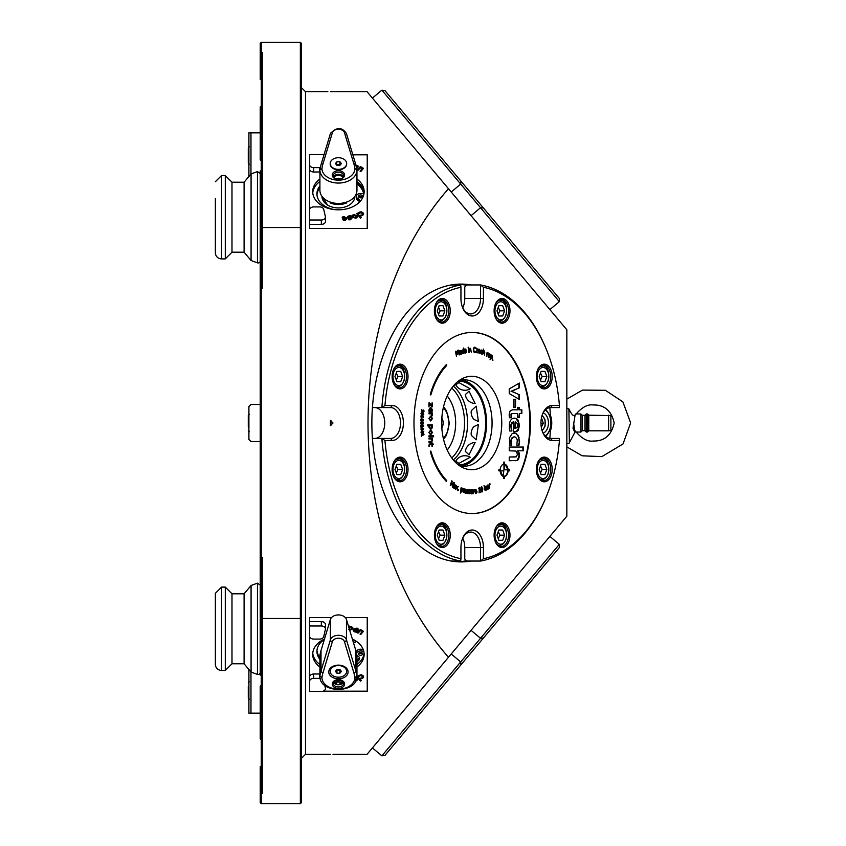 <?xml version="1.0" encoding="UTF-8"?>
<svg xmlns="http://www.w3.org/2000/svg" width="846" height="846" viewBox="0 0 846 846"><rect width="100%" height="100%" fill="white"/><g stroke="black" fill="none" stroke-linecap="round" stroke-linejoin="round"><path stroke-width="1.27" d="M566.841 408.311L568.903 408.925L569.358 442.722L568.903 443.579L566.841 443.579M330.923 425.527L330.923 420.473M322.485 196.991L327.529 205.018M321.966 196.462L321.966 196.335A16.465 11.643 180 0 0 329.38 206.022A16.465 11.643 180 0 0 346.215 206.551A16.465 11.643 180 0 0 354.886 196.325M461.546 380.002A43.209 27.781 -90 0 1 486.556 423A43.209 27.781 -90 0 1 461.546 465.998M458.384 381.123L459.748 381.461L458.384 381.123A41.877 26.913 -90 0 1 458.786 381.123A41.877 26.913 -90 0 1 485.699 423A41.877 26.913 -90 0 1 458.786 464.877A41.877 26.913 -90 0 1 458.363 464.877L459.748 464.539L458.384 464.877M384.74 423.529A109.071 70.102 -90 0 1 384.74 423A109.071 70.102 -90 0 1 384.74 422.471M354.855 197.023A16.465 11.643 0 0 0 354.781 196.462M354.368 196.991L354.368 198.038A15.947 11.273 0 0 1 354.231 199.55M346.659 202.057L346.659 202.892A15.947 11.273 180 0 1 330.194 202.892L330.194 202.057M447.206 395.97A34.369 22.091 -90 0 1 447.206 450.03M458.818 463.471L470.186 457.221A10.289 10.289 0 0 0 455.687 461.324M465.332 451.404L469.044 454.81L475.124 442.49A10.289 10.289 0 0 0 465.321 451.404M476.182 439.835L478.434 424.47L473.95 426.585A10.289 10.289 0 0 0 471.307 435.32L476.182 439.835M478.434 421.53L476.182 406.165L471.307 410.68A10.289 10.289 0 0 0 473.95 419.415L478.434 421.53M465.321 394.596A10.289 10.289 0 0 0 475.124 403.51L469.044 391.19L465.332 394.596M455.687 384.676A10.289 10.289 0 0 0 470.186 388.779L458.818 382.529M374.82 438.429A15.429 9.919 90 0 0 384.697 424.385A15.239 11.516 90 0 0 384.74 423A15.239 11.516 90 0 0 384.697 421.615A15.429 9.919 90 0 0 374.82 407.571M335.45 671.386L336.941 669.567L339.912 669.567L341.393 671.386L339.912 673.205L336.941 673.205L335.45 671.386M336.518 670.074L340.325 670.074M336.941 673.205L336.941 670.582M339.912 673.205L339.912 670.582M338.421 665.569A8.227 5.816 -0 0 1 346.659 671.386A8.227 5.816 -0 0 1 338.421 677.212A8.227 5.816 -0 0 1 330.194 671.386A8.227 5.816 -0 0 1 338.421 665.569M330.194 671.174A8.227 5.816 -0 0 1 330.194 670.952A8.227 5.816 -0 0 1 338.421 665.125A8.227 5.816 -0 0 1 346.659 670.952A8.227 5.816 -0 0 1 346.649 671.174M354.781 640.327A2.062 1.459 -0 0 1 353.004 641.173M352.475 639.396A2.062 1.459 180 0 0 353.099 639.428M359.814 652.509A2.062 1.459 -0 0 1 362.606 653.873A2.062 1.459 -0 0 1 360.544 655.322A2.062 1.459 -0 0 1 358.493 653.873A2.062 1.459 -0 0 1 359.814 652.509M358.905 652.996A2.062 1.459 180 0 0 362.194 652.996M359.423 657.596A4.114 2.908 -0 0 1 358.968 658.273A22.789 16.116 -0 0 1 356.949 660.197M319.904 657.606A22.789 16.116 -0 0 1 316.964 650.521M324.346 639.491A22.789 16.116 180 0 0 316.933 651.388A22.789 16.116 180 0 0 319.904 659.351M356.949 661.942A22.789 16.116 180 0 0 358.968 660.017A4.114 2.908 180 0 0 359.603 658.463A4.114 2.908 180 0 0 358.017 656.168A4.114 2.908 -0 0 1 356.875 655.185M356.526 653.239A4.114 2.908 -0 0 1 361.105 650.986L363.769 651.24M363.188 649.442L361.105 649.242A4.114 2.908 180 0 0 356.43 652.129L356.43 652.805M356.367 641.331L356.039 641.617A4.114 2.908 -0 0 1 353.438 642.611M341.171 680.247A6.176 4.367 0 0 1 338.326 680.702A6.176 4.367 0 0 1 335.672 680.247M333.557 682.32A7.72 5.457 0 0 0 336.761 683.409L336.782 680.84A6.176 4.367 180 0 0 338.326 680.988A6.176 4.367 180 0 0 339.87 680.871L339.849 681.992A7.72 5.457 0 0 1 338.305 682.077A7.72 5.457 0 0 1 336.782 681.961M339.87 680.871L339.849 681.992M336.782 682.288A6.176 4.367 0 0 1 334.191 681.252M342.662 681.252A6.176 4.367 0 0 1 339.87 682.32M343.286 682.32A7.72 5.457 0 0 1 339.849 683.441M333.514 682.225A5.139 3.638 180 0 0 338.421 684.774A5.139 3.638 180 0 0 343.328 682.225M338.421 678.809A9.676 6.842 -0 0 1 330.046 668.552A9.676 6.842 -0 0 1 346.797 668.552A9.676 6.842 -0 0 1 338.421 678.809M338.421 686.952A5.139 3.638 -0 0 1 333.282 683.314A5.139 3.638 -0 0 1 338.421 679.676A5.139 3.638 -0 0 1 343.571 683.314A5.139 3.638 -0 0 1 338.421 686.952M338.421 679.676A6.176 4.367 180 0 0 333.081 686.233A6.176 4.367 180 0 0 343.772 686.233A6.176 4.367 180 0 0 338.421 679.676M354.886 677.561A16.465 11.643 -0 0 1 338.421 689.141A16.465 11.643 -0 0 1 321.956 677.561L319.904 676.039C319.143 693.836 357.699 693.836 356.949 676.039A61.737 43.654 180 0 0 355.849 670.952L346.469 639.904A8.227 5.816 180 0 0 338.421 635.304A8.227 5.816 180 0 0 330.374 639.904L321.004 670.952A61.737 43.654 180 0 0 319.904 676.039L319.904 655.671A61.737 43.654 180 0 1 321.004 650.585L330.374 619.536L330.374 639.904A2.062 1.428 -163.2 0 0 332.383 641.67A6.176 4.367 -0 0 1 338.421 638.212A6.176 4.367 -0 0 1 344.459 641.67L353.829 672.707A59.675 42.194 -0 0 1 354.886 677.561L356.949 676.039L356.949 655.671A61.737 43.654 180 0 0 355.849 650.585L346.469 619.536A8.227 5.816 180 0 0 338.421 614.926A8.227 5.816 180 0 0 330.374 619.536M309.615 633.633L309.615 691.468L321.332 691.468A4.114 2.908 -0 0 0 325.446 688.559A4.114 2.908 -0 0 0 325.393 688.084L324.758 685.323M309.615 625.987L321.332 625.987A4.114 2.908 -0 0 1 325.446 628.895A4.114 2.908 -0 0 1 325.393 629.371L323.701 636.647A4.114 2.908 -0 0 1 319.64 639.079L313.729 639.079A4.114 2.908 -0 0 1 309.615 636.171L309.615 617.548L331.547 617.548M309.615 678.735L309.615 687.713M349.62 630.386L352.687 628.885L352.909 627.922M352.687 628.885L351.65 626.643L349.165 626.188L348.753 627.087M349.134 628.345L349.62 627.277L351.175 627.172L351.767 628.758L349.726 629.805L348.679 629.339M348.679 629.191L349.726 629.657L351.767 628.61M349.853 626.622L351.65 626.495L352.687 628.747M350.033 626.378L349.165 626.188M348.732 627.002L349.165 626.04M354.326 629.456L355.066 631.243L357.023 631.56L355.066 631.391L354.326 629.604L357.678 630.778L358.175 629.096L357.044 628.229L353.522 629.276L353.247 630.809L354.717 631.899L356.578 632.184L357.023 631.56M354.04 630.344L354.326 629.604M357.393 629.276L357.192 630.058L354.633 629.16L356.663 628.684L357.192 630.058L357.393 629.128M354.738 629.054L357.192 629.91M353.142 630.238L353.522 629.128L357.044 628.081L358.175 628.959L357.9 630.46M357.298 632.776L358.048 633.136L360.354 630.799L361.877 630.989L362.342 631.56L360.036 634.119L360.777 634.489L363.294 631.497L362.574 630.577L360.396 629.636L357.298 632.628L360.396 629.487L361.136 630.006M360.798 630.207L362.574 630.439L363.294 631.423M360.036 634.119L362.342 631.56L361.877 630.989M363.664 677.191L362.987 675.711L361.157 674.791L358.249 676.07L358.863 676.652L359.772 675.605L362.225 676.102L362.183 677.921L360.502 678.228L361.105 678.809L362.638 678.376L363.674 676.959M362.775 677.096L362.183 677.921L362.775 677.022M360.502 678.228L362.183 677.773M358.651 675.616L361.157 674.653L362.987 675.563L363.664 677.054M358.249 676.07L358.651 675.468M357.329 676.039L361.2 680.744L356.938 676.197M356.906 676.937L360.417 681.083L361.2 680.744M355.563 681.273L357.171 680.173L356.684 678.344M356.039 678.904L355.574 680.67M355.574 680.533L356.039 678.756M356.705 678.228L357.266 679.624M309.615 621.62L321.332 621.62A4.114 2.908 -0 0 1 325.446 624.528L325.446 628.895M309.615 681.284A4.114 2.908 -0 0 1 313.729 678.376L313.729 674.008L319.64 674.008A4.114 2.908 -0 0 1 319.904 674.008M309.615 676.916A4.114 2.908 -0 0 1 313.729 674.008M319.64 674.008L319.64 678.376L313.729 678.376M319.64 678.376A4.114 2.908 -0 0 1 320.169 678.397M319.904 666.986A25.718 18.189 -0 0 1 312.703 654.36A25.718 18.189 -0 0 1 324.473 639.079M352.37 639.079A25.718 18.189 -0 0 1 364.15 654.36A25.718 18.189 -0 0 1 356.949 666.986M364.087 653.123A25.718 18.189 -0 0 1 356.949 664.512M319.904 664.512A25.718 18.189 -0 0 1 312.756 653.123M451.225 192.021L460.689 184.079L460.943 181.181L460.689 184.079L480.528 207.725L559.343 301.652L559.428 298.553L384.941 90.607L381.874 90.152L384.941 90.607M480.528 207.725L483.426 207.979L480.528 207.725L471.063 215.667M372.42 98.094L381.874 90.152L460.689 184.079M559.428 298.553L559.343 301.652L549.879 309.583M545.681 436.377A15.429 9.919 90 0 0 549.054 431.397L549.382 430.614A13.991 8.999 -90 0 1 545.236 435.954M543.121 412.911A10.289 6.609 -90 0 1 546.527 415.746A10.289 6.609 -90 0 1 548.166 426.003A10.289 6.609 -90 0 1 543.121 433.089M549.879 407.613A138.903 89.285 -90 0 1 550.281 414.9L549.181 414.9A15.429 9.919 90 0 0 549.054 414.603A15.429 9.919 90 0 0 547.774 412.118A15.429 9.919 90 0 0 545.681 409.623M545.236 410.046A13.991 8.999 -90 0 1 548.219 413.134A13.991 8.999 -90 0 1 549.382 415.386A13.991 8.999 -90 0 1 549.382 430.614M550.281 414.9A15.429 9.919 -90 0 1 550.281 431.1L549.181 431.1M541.271 418.971L541.948 419.045L543.312 423.296L541.303 427.23M540.964 423.296L543.312 423.296M541.26 419.045L541.948 419.045M568.903 408.925C571.769 414.921 573.821 416.888 575.079 414.826M575.068 415.175L573.017 428.288L574.868 432.359L569.358 442.722M574.868 432.359L573.599 423M336.941 161.734L339.912 161.734L341.393 163.553L339.912 165.372L336.941 165.372L335.45 163.553L336.941 161.734L336.518 164.864M340.325 164.864L336.941 164.357M339.912 161.734L339.912 164.357M338.421 157.737A8.227 5.816 180 0 1 346.659 163.553A8.227 5.816 180 0 1 338.421 169.369A8.227 5.816 180 0 1 330.194 163.553A8.227 5.816 180 0 1 338.421 157.737M346.649 163.775A8.227 5.816 180 0 1 346.659 163.987A8.227 5.816 180 0 1 338.421 169.813A8.227 5.816 180 0 1 330.194 163.987A8.227 5.816 180 0 1 330.194 163.775M359.814 195.024A2.062 1.459 180 0 1 362.606 196.388A2.062 1.459 180 0 1 360.544 197.837A2.062 1.459 180 0 1 358.493 196.388A2.062 1.459 180 0 1 359.814 195.024M362.194 197.255A2.062 1.459 0 0 0 359.814 196.769A2.062 1.459 0 0 0 358.905 197.255M316.964 194.781A22.789 16.116 180 0 1 319.904 187.696M319.904 185.951A22.789 16.116 0 0 0 316.933 193.903A22.789 16.116 0 0 0 334.868 209.649M358.693 202.839A22.789 16.116 0 0 0 358.968 202.532A4.114 2.908 0 0 0 359.603 200.978A4.114 2.908 0 0 0 358.017 198.683A4.114 2.908 180 0 1 356.43 196.388A4.114 2.908 180 0 1 361.105 193.501L363.97 193.776M356.43 196.388L356.43 198.133A4.114 2.908 0 0 0 358.017 200.428A4.114 2.908 180 0 1 359.423 201.845M358.112 182.408L356.949 183.371M356.949 185.115L358.831 183.043M363.949 193.776A25.718 18.189 0 0 0 358.017 184.216M361.76 186.458A26.956 19.067 0 0 0 358.831 183.55M333.631 177.1A6.176 4.367 180 0 1 343.212 177.1M336.412 179.119A2.263 1.597 180 0 1 338.421 178.252A2.263 1.597 180 0 1 340.441 179.119M336.972 175.312L336.972 174.466L336.972 175.312A6.176 4.367 0 0 1 340.06 175.355L340.06 174.509M341.953 203.188A7.72 5.457 180 0 1 338.305 203.791A7.72 5.457 180 0 1 334.9 203.188M343.328 176.867A5.139 3.638 0 0 0 338.421 174.318A5.139 3.638 0 0 0 333.514 176.867M338.421 179.415A5.139 3.638 180 0 1 333.282 175.778A5.139 3.638 180 0 1 338.421 172.14A5.139 3.638 180 0 1 343.571 175.778A5.139 3.638 180 0 1 338.421 179.415A6.176 4.367 0 0 0 344.597 175.048A6.176 4.367 0 0 0 338.421 170.681A6.176 4.367 0 0 0 332.245 175.048A6.176 4.367 0 0 0 338.421 179.415M321.956 168.566L319.904 169.961A18.517 13.092 0 0 0 338.421 183.053A18.517 13.092 0 0 0 356.949 169.961L354.886 168.566A16.465 11.643 180 0 1 338.421 180.145A16.465 11.643 180 0 1 321.956 168.566A59.675 42.194 180 0 1 323.013 163.712L332.383 132.663A6.176 4.367 180 0 1 338.421 129.216A6.176 4.367 180 0 1 344.459 132.663L353.829 163.712A59.675 42.194 180 0 1 354.886 168.566M323.013 163.712A2.062 1.428 -163.2 0 0 321.046 164.579L319.904 169.961L319.904 190.329A18.517 13.092 0 0 0 338.421 203.421A18.517 13.092 0 0 0 356.949 190.329L356.949 169.961L355.806 164.579A2.062 1.428 -16.8 0 1 355.849 164.864M363.685 193.745A25.517 18.041 0 0 0 357.71 184.481M309.615 224.38L321.332 224.38A4.114 2.908 180 0 0 325.446 221.472L325.446 217.105A4.114 2.908 180 0 1 321.332 220.013L321.332 224.38M325.446 217.105A4.114 2.908 180 0 0 325.393 216.629L323.701 209.353A4.114 2.908 180 0 0 319.64 206.921L313.729 206.921A4.114 2.908 180 0 0 309.615 209.829L309.615 220.013L321.332 220.013M309.615 220.013L309.615 228.452L367.238 228.452L367.238 154.829L352.856 154.829M309.615 158.287L309.615 212.367M320.285 167.593A4.114 2.908 180 0 1 319.64 167.624L313.729 167.624A4.114 2.908 180 0 1 309.615 164.716L309.615 167.265M309.615 164.716L309.615 154.532L321.332 154.532A4.114 2.908 180 0 1 323.881 155.156M349.06 215.73L347.526 217.306L351.069 218.353L348.489 219.029L348.774 219.685L350.487 219.6L351.925 218.067L348.383 217.031L349.25 216.248L351.206 216.354L350.9 215.667L349.06 215.73M347.695 216.386L347.526 217.454L347.695 216.534L347.526 217.454L349.102 218.035M350.276 219.23L351.069 218.49L350.276 219.082M350.36 216.206L348.51 216.692M351.153 216.365L350.36 216.354M351.069 218.49L349.102 218.183M348.489 219.029L348.774 219.685M351.925 218.215L350.487 219.749L348.774 219.833M356.79 168.862L356.166 168.566M355.51 165.605L357.393 166.26L355.51 165.742M357.192 167.043L357.393 166.26L357.192 167.043L356.388 166.757M357.192 167.191L357.393 166.398M356.515 167.349L357.678 167.762L358.175 166.08L355.933 165.023M358.175 166.08L357.678 167.91L356.547 167.508M358.048 170.268L357.298 169.76L358.048 170.268L360.354 167.931L362.342 168.692M358.048 170.12L360.354 167.783L361.877 167.973L362.342 168.544L360.036 171.104L360.777 171.474L363.294 168.481L362.574 167.561L360.396 166.62L357.298 169.76M363.294 168.555L360.777 171.622L360.036 171.104M363.664 214.324L362.987 212.695L361.157 211.775L359.286 212.145L358.249 213.055L358.863 213.636L359.772 212.589L362.225 213.086L362.183 214.905L360.502 215.212L361.105 215.793L363.674 214.017L362.638 215.508L361.105 215.942L360.502 215.212M362.775 214.08L362.183 214.905M358.249 213.055L358.863 213.636M362.775 214.154L362.225 213.234L359.772 212.737L358.905 213.763M361.2 217.729L357.329 213.171L356.547 213.499L360.417 218.067L361.2 217.729L360.417 218.205L356.547 213.499M352.518 217.041L355.902 218.162L357.171 217.158L356.896 215.614L353.501 214.503L352.222 215.497L352.518 217.189L352.126 216.037M356.378 216.862L356.039 215.889L355.574 217.655L353.364 216.766L353.829 215L356.039 215.889L356.378 216.788M353.364 216.766L353.036 215.878M356.039 216.037L353.829 215.148L353.364 216.914M357.266 216.756L355.902 218.31L352.518 217.189M346.141 218.416L344.058 217.274L342.334 217.94L342.175 217.105L342.334 217.792L344.058 217.126L346.141 218.268L342.45 218.702L343.423 220.267L345.062 220.51L347.061 218.205L343.92 216.576L342.175 217.105M345.993 219.558L346.247 218.754L344.999 219.981L343.434 219.082L346.247 218.754L343.476 219.22M347.114 218.776L347.061 218.205M347.061 218.353L345.062 220.658L343.423 220.415L342.45 218.702M345.993 219.706L346.247 218.903M319.904 171.992A4.114 2.908 180 0 1 319.64 171.992L313.729 171.992A4.114 2.908 180 0 1 309.615 169.084M356.949 179.014A25.718 18.189 180 0 1 364.15 191.64A25.718 18.189 180 0 1 338.421 209.829A25.718 18.189 180 0 1 312.703 191.64A25.718 18.189 180 0 1 319.904 179.014M312.756 192.877A25.718 18.189 180 0 1 319.904 181.488M356.949 181.488A25.718 18.189 180 0 1 364.087 192.877M215.36 610.262L215.36 593.289L221.536 587.113L225.29 587.113L225.29 670.455L221.536 670.455L221.536 587.113L215.36 593.289L215.36 664.279A6.176 6.176 0 0 0 221.536 670.455A6.176 6.176 0 0 1 215.36 664.279L215.36 647.306M260.23 672.475A2.062 2.062 0 0 1 257.459 674.41L257.459 583.158L260.23 585.094L257.459 583.158L251.072 585.485L251.072 672.084L257.459 674.41M225.29 587.113L231.984 593.797L231.984 663.772L225.29 670.455M231.984 593.797L244.092 593.797L244.092 663.772L251.072 672.084M261.255 675.087L260.23 675.087L260.23 606.857L261.255 607.449M215.36 235.738L215.36 252.711A6.176 6.176 0 0 0 221.536 258.887A6.176 6.176 0 0 1 215.36 252.711L215.36 198.694M225.29 217.221L225.29 258.887L221.536 258.887L221.536 175.545L215.36 181.721L221.536 175.545L225.29 175.545L225.29 217.221M260.23 260.906A2.062 2.062 0 0 1 257.459 262.842L257.459 171.59L260.23 173.525M225.29 258.887L231.984 252.203L231.984 182.228L244.092 182.228L251.072 173.916L251.072 260.515L257.459 262.842M244.092 182.228L244.092 252.203L251.072 260.515M260.23 289.089L260.23 556.911L261.255 557.599L261.255 288.401L260.23 289.089L260.23 170.913L261.255 170.913M248.29 686.402L248.29 698.236L249.316 699.261M249.316 146.739L248.29 147.764L248.29 163.193L249.316 164.23M248.904 669.503L248.904 713.157L260.23 713.157M250.966 713.157L250.966 671.957M260.23 441.517L250.966 441.517L248.904 439.465L248.904 406.535L250.966 404.483L260.23 404.483M250.966 174.043L250.966 132.843L248.904 132.843L248.904 176.497M260.23 132.843L250.966 132.843M261.255 685.514L260.23 686.106L260.23 738.981L261.255 739.573M261.255 106.427L260.23 107.019L260.23 159.894L261.255 160.486M261.255 767.639L260.23 767.639L260.23 766.656L261.255 766.656M261.255 79.344L260.23 79.344L260.23 78.361L261.255 78.361M260.23 78.361L260.23 43.326L261.255 42.3L300.351 42.3L300.351 803.7L261.255 803.7L261.255 793.453L260.23 792.628L260.23 802.674L261.255 803.7M260.23 792.628L260.23 767.639M261.255 618.489L262.281 618.489L262.281 557.599L261.255 557.599L261.255 792.628L262.281 793.453L262.281 618.489L301.377 618.489L301.377 802.674L300.351 803.7M262.281 52.547L261.255 53.372L261.255 288.401L262.281 288.401L262.281 52.547L260.23 53.372M301.377 618.489L301.377 43.326L300.351 42.3M262.281 793.453L261.255 793.453M301.377 758.428L305.501 754.315L305.501 91.685L301.377 87.572M261.255 52.547L261.255 42.3M608.602 415.185L608.602 430.815L610.886 430.413L610.886 415.587L588.763 415.185L587.526 413.948L586.289 413.948L584.956 415.28L582.238 415.28L580.895 413.948L580.895 432.052L575.809 432.052M580.895 413.948L575.809 413.948M582.238 415.28L582.238 430.72L580.895 432.052M584.956 415.28L584.956 430.72L586.289 432.052L587.526 432.052L587.526 413.948M586.289 413.948L586.289 432.052M588.763 415.185L588.763 430.815L587.526 432.052M435.542 528.739A11.315 7.276 -90 0 1 441.527 523.854A11.315 7.276 -90 0 1 446.677 527.164A11.315 7.276 -90 0 1 448.253 539.505A11.315 7.276 -90 0 1 441.527 546.484L441.527 546.484A11.315 7.276 -90 0 1 436.388 543.174A11.315 7.276 -90 0 1 435.542 541.599M509.239 457.02L516.324 456.829L517.509 454.217L515.975 451.055L509.239 450.791L509.239 447.048L523.399 447.048L523.399 450.791L517.667 450.791L519.053 452.631L519.507 455.613L518.577 459.336L517.445 460.404L509.239 460.753L509.239 457.02L514.992 457.02M471.063 630.333L480.528 638.275L483.426 638.021L559.428 547.447L559.343 544.348L460.689 661.921L460.943 664.819L483.426 638.021L480.528 638.275M559.428 547.447L559.343 544.348L549.879 536.417M384.941 755.393L460.943 664.819L460.689 661.921L381.874 755.848L384.941 755.393L381.874 755.848L372.42 747.906M460.689 661.921L451.225 653.979M442.966 315.97L439.148 315.97L437.234 310.831L439.148 305.681L442.966 305.681L444.869 310.831L442.966 315.97L439.148 315.97M438.503 300.542L440.11 300.542A10.289 6.609 90 0 0 437.583 301.324M438.545 314.342L440.142 310.831L438.545 307.32M440.142 310.831L444.869 310.831M439.148 305.681L442.966 305.681M400.729 474.606L396.911 474.606L394.997 469.467L396.911 464.317L400.729 464.317L402.643 469.467L400.729 474.606L396.911 474.606M396.266 459.177L397.874 459.177A10.289 6.609 90 0 0 395.346 459.96M396.309 472.977L397.906 469.467L396.309 465.956M397.906 469.467L402.643 469.467M396.911 464.317L400.729 464.317M502.693 540.319L498.876 540.319L496.972 535.169L498.876 530.03L502.693 530.03L504.607 535.169L502.693 540.319L498.876 540.319M498.231 524.88L499.838 524.88A10.289 6.609 90 0 0 497.311 525.662M498.273 538.68L499.88 535.169L498.273 531.658M499.88 535.169L504.607 535.169M498.876 530.03L502.693 530.03M544.93 381.683L541.112 381.683L539.209 376.533L541.112 371.394L544.93 371.394L546.844 376.533L544.93 381.683L541.112 381.683M540.467 366.244L542.075 366.244A10.289 6.609 90 0 0 539.547 367.027M540.509 380.044L542.117 376.533L540.509 373.023M542.117 376.533L546.844 376.533M541.112 371.394L544.93 371.394M462.72 307.87A15.429 9.919 90 0 0 464.761 298.501L464.761 287.027L466.336 284.954L480.528 284.954L480.528 298.501A15.429 9.919 -90 0 1 470.609 313.929A15.429 9.919 -90 0 1 462.519 307.436M545.987 348.563L545.522 347.442A138.903 89.285 90 0 0 480.528 284.954L483.426 287.28A136.851 87.963 -90 0 1 545.987 348.563A136.851 87.963 -90 0 1 559.428 405.509L552.205 405.509A17.491 11.241 90 0 0 542.772 413.483A17.491 11.241 90 0 0 542.772 432.518A17.491 11.241 90 0 0 552.205 440.491L559.428 440.491A136.851 87.963 -90 0 1 545.987 497.437A136.851 87.963 -90 0 1 483.426 558.72L483.426 547.499A17.491 11.241 90 0 0 475.367 530.728A17.491 11.241 90 0 0 462.751 537.982A17.491 11.241 90 0 0 460.943 547.499L460.943 558.72A136.851 87.963 -90 0 1 384.941 440.491L392.153 440.491A17.491 11.241 90 0 0 403.405 423A17.491 11.241 90 0 0 392.153 405.509L384.941 405.509A136.851 87.963 -90 0 1 460.943 287.28L460.943 298.501A17.491 11.241 90 0 0 462.751 308.018A17.491 11.241 90 0 0 475.367 315.272A17.491 11.241 90 0 0 483.426 298.501L483.426 287.28M441.866 428.33A8.439 5.425 90 0 0 442.215 427.59A8.439 5.425 90 0 0 442.236 427.537M442.236 418.463A8.439 5.425 90 0 0 442.215 418.41A8.439 5.425 90 0 0 441.866 417.67M441.866 417.691A8.227 5.288 -90 0 1 442.257 418.527A8.227 5.288 -90 0 1 442.257 427.473A8.227 5.288 -90 0 1 441.866 428.309M405.689 385.268A12.352 7.931 90 0 0 405.075 366.942A12.352 7.931 90 0 0 393.422 369.818A12.352 7.931 90 0 0 393.422 383.259A12.352 7.931 90 0 0 405.689 385.268M393.305 370.114A11.315 7.276 -90 0 1 394.151 368.539A11.315 7.276 -90 0 1 399.291 365.218A11.315 7.276 -90 0 1 406.017 372.208A11.315 7.276 -90 0 1 404.441 384.539A11.315 7.276 -90 0 1 399.291 387.859A11.315 7.276 -90 0 1 393.305 382.963M408.015 469.467A12.352 7.931 90 0 0 402.336 457.623A12.352 7.931 90 0 0 393.422 462.741A12.352 7.931 90 0 0 393.422 476.182A12.352 7.931 90 0 0 402.336 481.3A12.352 7.931 90 0 0 408.015 469.467M502.048 522.828A12.352 7.931 90 0 0 495.386 528.454A12.352 7.931 90 0 0 495.386 541.884A12.352 7.931 90 0 0 509.017 541.07A12.352 7.931 90 0 0 502.048 522.828M536.343 376.533A12.352 7.931 90 0 0 537.622 383.259A12.352 7.931 90 0 0 549.488 385.861A12.352 7.931 90 0 0 549.488 367.217A12.352 7.931 90 0 0 537.622 369.818A12.352 7.931 90 0 0 536.343 376.533M442.321 323.172A12.352 7.931 90 0 0 449.289 304.93A12.352 7.931 90 0 0 435.658 304.116A12.352 7.931 90 0 0 435.658 317.546A12.352 7.931 90 0 0 442.321 323.172M413.98 423A90.543 58.205 -90 0 1 472.184 332.457A90.543 58.205 -90 0 1 530.379 423A90.543 58.205 -90 0 1 472.184 513.543A90.543 58.205 -90 0 1 413.98 423M496.433 319.555A12.352 7.931 90 0 0 508.044 318.931A12.352 7.931 90 0 0 506.817 300.965A12.352 7.931 90 0 0 495.386 304.116A12.352 7.931 90 0 0 495.386 317.546A12.352 7.931 90 0 0 496.433 319.555M538.669 460.732A12.352 7.931 90 0 0 537.622 462.741A12.352 7.931 90 0 0 537.622 476.182A12.352 7.931 90 0 0 549.054 479.322A12.352 7.931 90 0 0 550.27 461.366A12.352 7.931 90 0 0 538.669 460.732M447.925 526.445A12.352 7.931 90 0 0 435.658 528.454A12.352 7.931 90 0 0 435.658 541.884A12.352 7.931 90 0 0 447.312 544.771A12.352 7.931 90 0 0 447.925 526.445M393.305 463.037A11.315 7.276 -90 0 1 399.291 458.141A11.315 7.276 -90 0 1 406.566 469.467A11.315 7.276 -90 0 1 399.291 480.782A11.315 7.276 -90 0 1 393.305 475.886M495.27 528.739A11.315 7.276 -90 0 1 501.255 523.854A11.315 7.276 -90 0 1 508.531 535.169A11.315 7.276 -90 0 1 501.255 546.484A11.315 7.276 -90 0 1 495.27 541.599M537.506 463.037A11.315 7.276 -90 0 1 538.352 461.461A11.315 7.276 -90 0 1 543.492 458.141A11.315 7.276 -90 0 1 550.217 465.131A11.315 7.276 -90 0 1 548.642 477.461A11.315 7.276 -90 0 1 543.492 480.782A11.315 7.276 -90 0 1 537.506 475.886M537.506 370.114A11.315 7.276 -90 0 1 543.492 365.218A11.315 7.276 -90 0 1 550.767 376.533A11.315 7.276 -90 0 1 543.492 387.859A11.315 7.276 -90 0 1 537.506 382.963M495.27 304.401A11.315 7.276 -90 0 1 501.255 299.516A11.315 7.276 -90 0 1 506.405 302.826A11.315 7.276 -90 0 1 507.981 315.156A11.315 7.276 -90 0 1 501.255 322.146A11.315 7.276 -90 0 1 496.116 318.836A11.315 7.276 -90 0 1 495.27 317.261M435.542 304.401A11.315 7.276 -90 0 1 441.527 299.516A11.315 7.276 -90 0 1 448.803 310.831A11.315 7.276 -90 0 1 441.527 322.146A11.315 7.276 -90 0 1 435.542 317.261M460.943 558.72L460.689 561.046L451.225 561.046A138.903 89.285 -90 0 1 372.42 438.429A138.903 89.285 -90 0 1 372.42 407.571L390.577 407.571A15.429 9.919 -90 0 1 400.496 423A15.429 9.919 -90 0 1 390.577 438.429L381.874 438.429L384.941 440.491M462.519 538.564A15.429 9.919 -90 0 1 470.609 532.071A15.429 9.919 -90 0 1 480.528 547.499L480.528 561.046L483.426 558.72M545.987 497.437L545.522 498.558A138.903 89.285 90 0 1 480.528 561.046L466.336 561.046L464.761 558.973L464.761 547.499A15.429 9.919 90 0 0 462.72 538.13M372.42 438.429L381.874 438.429A138.903 89.285 90 0 0 460.689 561.046M384.941 405.509L381.874 407.571A138.903 89.285 90 0 1 460.689 284.954L460.943 287.28M542.54 414.075A15.429 9.919 -90 0 1 550.63 407.571L559.343 407.571L559.428 405.509M460.689 284.954L451.225 284.954A138.903 89.285 -90 0 1 461.144 284.097A138.903 89.285 -90 0 1 471.063 284.954M559.428 440.491L559.343 438.429L550.63 438.429A15.429 9.919 -90 0 1 542.54 431.925M372.42 407.571A138.903 89.285 -90 0 1 451.225 284.954M423.909 434.527L423.085 433.776L423.582 434.95L421.414 435.479M424.005 434.527L421.699 435.521L421.498 436.314L421.308 434.326L421.646 435.003L423.391 434.569L423.56 433.776L424.005 434.527L423.56 433.776M421.9 412.594L423.349 414.191L421.879 415.238M422.503 413.186L421.699 413.176L421.604 414.392L423.212 414.677L423.296 413.472L420.896 413.736M421.921 414.677L422.736 414.677L421.604 414.392M422.355 415.238L421.086 413.683L422.545 412.626L423.814 414.191L422.767 415.28M422.397 414.677L423.212 414.677M423.666 410.014L424.089 411.188L423.243 412.224L421.784 409.982L421.276 411.907L421.53 409.401L423.286 411.664L423.666 410.014M421.435 409.496L422.81 411.664L423.635 411.537M423.613 411.188L422.778 412.224M422.789 416.126L423.095 417.385M420.948 416.644L422.989 416.835L423.264 416.126L423.592 417.015L421.192 417.152L421.16 417.882L420.991 415.841L421.223 416.623L422.989 416.835M423.116 420.991L422.344 419.193L422.334 420.853L420.991 420.822L421.033 419.003L423.116 419.13L423.116 420.991M421.541 418.611L422.82 419.415M421.033 419.003L421.794 418.611M420.832 419.405L421.646 420.695L422.344 419.193M420.578 419.912L421.171 420.695L422.112 420.441M422.038 420.06L421.171 421.255M421.71 427.632L423.148 428.785L421.784 430.265M420.695 429.081L423.085 429.451L423.021 428.235L421.424 428.425L421.477 429.652L422.291 429.694M423.021 428.235L421.424 428.425M421.847 430.254L420.874 429.112L422.186 427.632L423.624 428.785L422.006 430.276M421.636 421.615L423.011 422.937L421.636 424.248M423.486 422.937L422.101 424.248L420.726 422.937L422.101 421.615L423.486 422.937L421.308 422.323L421.297 423.539L423.19 422.937M422.101 422.175L420.832 422.323L422.091 422.175L420.832 422.323L420.832 423.539L422.915 423.539M421.868 430.635L423.338 431.693L421.89 433.268M420.885 432.137L423.286 432.391L423.19 431.185L421.604 431.471L421.689 432.687L422.492 432.687M423.19 431.185L421.604 431.471M422.069 433.247L421.075 432.19L422.344 430.635L423.804 431.693L422.112 433.289M422.609 424.967L423.486 426.215L421.097 426.363L420.843 427.103L420.8 425.094L421.086 425.834L422.863 425.728L423.085 424.967L423.476 425.792M423.011 426.215L420.832 426.352M471.941 332.457A90.543 58.205 -90 0 1 529.913 423A90.543 58.205 -90 0 1 471.941 513.543M492.89 360.396L492.71 359.148L492.89 360.396M461.821 350.434L463.111 349.758L463.312 348.002L463.978 353.279L462.138 353.417L461.821 350.434M465.966 352.243L465.173 352.983L464.232 351.27L465.184 348.986L466.358 350.857L464.655 351.227L465.596 352.422L466.389 351.777L466.453 352.475L465.395 353.004M465.184 348.986L465.935 349.25L465.882 350.857L464.232 351.217M464.179 351.227L465.596 352.422M459.346 351.682L459.219 351.048L460.689 350.593L461.525 354.04L459.79 354.485L459.695 352.444L460.732 351.735L460.457 351.111L459.346 351.682M459.928 350.593L460.689 350.593L460.647 351.481M460.457 351.111L458.87 351.682M468.79 352.401L468.61 348.552L468.367 352.401M456.47 356.314L455.455 351.418L456.026 351.132L457.379 353.469L458.151 350.075L459.167 354.971L457.876 350.963L457.39 354.368L455.983 351.904L456.47 356.314M470.492 348.319L471.349 352.243L470.397 348.933L469.393 352.338L469.319 348.478L470.524 348.309M470.788 349.208L469.287 349.43M468.589 347.241L468.145 347.96L468.589 347.241M477.916 349.483L476.414 352.084L477.694 352.856L475.886 352.549L477.408 349.461L476.213 348.721L477.948 349.017L475.938 352.084L477.229 352.782M475.346 351.714L473.527 351.333L473.274 349.747L474.384 347.769L473.633 348.224L473.993 351.333L474.701 351.915L475.748 351.344L475.716 352.158L474.669 352.496L473.633 351.725L473.781 347.791L475.452 347.368L475.854 348.531L474.86 347.769L474.109 348.224L474.86 347.769M475.251 351.777L474.669 352.496M483.383 349.07L483.457 351.111L484.282 350.9L484.79 352.623L484.377 355.045L484.071 351.45L482.495 354.263L483.383 349.07M483.034 351.111L484.282 350.9L484.79 352.623M484.071 351.45L482.939 351.64M478.18 352.285L480.073 352.486L480.01 353.184L479.132 353.3L478.106 351.016L479.449 349.271L480.221 351.598L478.519 351.164L479.714 352.697M489.453 357.149L489.675 357.731L488.808 357.551L488.131 354.971L489.686 353.723L490.246 354.537L490.109 356.251L488.512 355.257L489.21 357.71M489.252 353.586L489.697 355.997M481.85 350.572L480.951 351.767L482.146 353.914L480.644 353.216L480.528 351.629L481.046 350.265L482.611 350.551L482.516 351.259L481.215 350.551L480.475 351.767M480.57 353.004L482.252 353.194M481.046 350.265L482.611 350.551M491.473 355.024L492.192 355.426L492.478 357.773L490.966 359L490.479 358.344L490.035 359.814L491.008 355.024M491.716 355.426L490.892 355.394L492.192 355.426L492.161 356.208M487.106 352.348L488.343 353.046L487.264 353.617L486.683 356.208L487.106 352.348M487.719 352.941L488.343 353.046M487.973 353.522L486.82 353.617M516.811 431.555L513.342 431.788L513.342 421.879L511.227 425.104L511.883 431.005L509.8 431.005L509.313 428.996L509.504 422.873L510.582 420.293L512.253 418.664L514.379 418.114L516.483 418.633L518.112 420.176L519.497 425.305L518.291 430.202L516.811 431.555L514.505 431.968M518.027 435.235L519.55 441.326L518.989 445.25L516.874 445.25L517.287 439.709L515.605 437.171L514.283 436.811L512.983 437.181L511.301 439.645L511.767 445.25L509.683 445.25L509.429 437.837L512.211 433.543L514.273 432.993L516.335 433.564L519.169 437.868M513.533 399.291L515.552 399.291L515.552 407.201L513.533 407.201L513.533 399.291L515.077 399.291L515.077 407.201M511.502 391.254L519.391 394.775L519.391 399.439L509.239 393.559L509.239 388.885L519.391 383.058L519.391 387.828L511.037 391.254L515.066 392.65M517.593 409.824L517.593 407.455L519.391 407.455L519.391 409.824L521.834 409.824L521.834 413.557L519.391 413.557L519.391 417.48L517.593 417.48L517.593 413.557L512.422 413.557L511.46 414.085L511.121 415.682L511.544 417.734L509.482 417.734L509.144 414.931L509.979 411.103L512.465 409.824L517.593 409.824M441.665 423A46.731 30.044 -90 0 1 462.54 378.5A46.731 30.044 -90 0 1 501.752 423A46.731 30.044 -90 0 1 462.54 467.5A46.731 30.044 -90 0 1 441.665 423M500.166 470.841L498.823 470.841L498.823 469.816L500.166 469.816A6.176 3.966 -90 0 1 503.782 464.179L503.782 462.096L504.449 462.096L504.449 464.179A6.176 3.966 -90 0 1 508.076 469.816L509.408 469.816L509.408 470.841L508.076 470.841A6.176 3.966 -90 0 1 504.449 476.478L504.449 478.561L503.782 478.561L503.782 476.478A6.176 3.966 -90 0 1 500.166 470.841M428.943 438.069L432.422 438.069L432.518 440.618L431.206 442.321L428.943 442.321L428.943 441.401L431.703 441.231L431.968 440.385L431.545 438.979L428.943 438.979L428.943 438.069L431.946 438.069L431.946 438.979M433.004 436.8L433.607 435.764L433.607 436.8L433.004 435.764M432.422 436.737L428.943 436.737L428.943 435.827L432.422 435.827L432.422 436.737M432.422 413.831L432.401 415.777L431.798 415.777L431.407 413.831L428.943 413.831L428.943 412.911L432.422 412.911L432.422 413.831M432.518 432.465L430.688 434.876L428.848 432.465L430.688 430.043L432.518 432.465L430.212 434.876M429.535 411.145L429.8 411.896L429.165 411.896L428.869 410.046L430.667 407.328L432.518 409.824L432.137 411.389L430.625 411.991L430.625 408.248L429.165 411.896M432.422 424.956L432.518 427.516L430.773 429.482L428.88 427.209L429.123 425.866L427.664 425.866L427.664 424.956L432.422 424.956M432.01 406.799L429.44 403.965L428.943 406.852L428.943 402.886L431.936 405.71L432.422 403.003L432.422 406.799M432.518 418.516L430.688 420.927L428.848 418.516L430.688 416.105L432.518 418.516L430.212 420.927M432.422 444.562L429.609 444.689L429.504 446.233L428.88 445.229L430.011 443.653L432.422 443.04L433.416 444.562L432.422 444.562L432.422 446.233L431.936 444.562L431.936 446.233M478.582 488.438L479.513 487.444L480.042 492.012L480.687 492.361L479.1 492.806L479.227 488.734L478.582 488.438M486.788 486.439L487.296 485.234L488.554 485.879L489.168 488.332L488.057 489.125L487.063 488.417L488.153 486.09L486.81 486.429M488.216 488.195L487.476 489.115M487.856 485.646L486.334 486.429M475.843 493.482L474.828 491.674L475.843 489.464L476.964 491.41L475.251 491.663L476.15 492.922L476.975 492.33L476.012 493.493M475.843 489.464L476.964 491.41M474.775 491.663L476.15 492.922M485.424 486.27L486.683 487.708L486.122 490.204L485.118 490.617L484.028 485.509L484.811 487.127L485.699 486.196M486.122 490.204L485.033 490.236L486.122 490.204M471.338 492.086L471.814 493.229L472.449 492.763L472.449 489.876L472.872 493.736L471.148 493.504L471.328 489.887L470.915 492.086M470.947 492.943L471.804 493.229M471.698 493.853L471.148 493.504M482.432 491.156L481.797 491.917L480.845 489.697L481.469 486.704L482.897 488.925L482.009 491.97M482.188 487.814L481.734 486.651M467.637 489.527L468.652 489.908L468.61 490.606L467.341 490.543L468.589 492.478L467.552 493.535L466.759 493.102L466.802 492.372L467.605 492.996L468.166 492.499L466.918 490.574L467.764 489.517M467.87 490.067L466.918 490.543M466.876 490.543L467.394 490.067L466.876 490.543L468.124 492.478L468.293 493.292L467.552 493.535M466.643 492.732L467.997 492.922M473.771 489.802L473.792 490.373L474.669 489.749L474.691 490.426L473.802 490.923L473.474 493.694L473.771 489.802M474.691 490.426L473.337 490.923M464.602 492.161L466.516 492.34L466.453 493.049L465.586 493.186L464.528 490.934L465.839 489.147L466.643 491.441L464.94 491.071L466.146 492.562M466.019 492.605L465.11 493.186M470.577 490.056L470.556 490.754L469.287 490.775L470.588 492.615L470.313 493.451L468.769 493.366L468.79 492.647L469.995 493.112L468.853 490.839L469.816 489.718L470.577 490.056L470.09 490.352M469.794 490.268L468.864 490.775M468.811 490.775L469.319 490.268L468.811 490.775L470.112 492.615L470.313 493.451L469.583 493.757M468.652 492.975L469.995 493.112M458.574 489.697L458.395 490.638L457.887 490.394L458.077 489.453L457.961 490.426M463.777 488.734L463.703 489.295L464.655 489.009L463.64 489.834L463.322 492.531L463.344 488.734M463.28 489.295L464.243 488.935M464.338 489.57L463.217 489.834M450.305 485.456L451.764 480.835L452.229 484.388L453.763 482.368L454.313 482.791L452.843 487.402L453.71 483.129L451.838 485.054L451.933 481.755L450.305 485.456M461.43 487.941L462.18 488.11L462.783 490.31L461.451 491.991L460.89 491.515L460.658 493.091L460.996 487.941M460.943 488.332L461.747 488.11M454.239 485.879L455.37 486.154L454.387 484.314L455.751 485.318L455.095 488.861L453.53 487.603L454.291 485.879M454.989 485.139L453.794 484.938M456.956 487.349L458.299 486.566L457.073 487.909L457.464 490.194L456.724 488.248L455.381 489.041L456.607 487.687L456.227 485.414L456.544 487.349M489.083 484.176L489.908 483.626L490.088 484.24L489.379 485.202L489.707 487.973L489.083 484.176M430.931 394.754L430.318 394.331A70.482 45.303 -90 0 1 446.371 364.573L446.741 365.419A69.457 44.648 90 0 0 430.931 394.754L430.392 394.902M446.741 480.581L446.371 481.427A70.482 45.303 -90 0 1 430.318 451.669L430.931 451.246A69.457 44.648 90 0 0 446.741 480.581L446.318 481.374M430.392 451.098L430.455 451.246A69.457 44.648 90 0 0 446.276 480.581M446.318 364.626L446.276 365.419A69.457 44.648 90 0 0 430.455 394.754M489.527 483.954L488.903 485.202L489.855 484.377M457.697 486.492L456.66 488.248M456.724 488.248L455.508 489.115M453.773 485.879L455.338 486.27M454.947 487.74L455.211 486.746L454.482 486.45L454.228 487.772L454.947 487.74L453.752 487.772L454.471 487.74L453.488 486.862L454.482 486.45M454.81 488.237L453.974 488.364M453.911 484.314L455.275 485.318L455.19 486.736M455.751 485.318L455.751 486.429M462.307 490.31L460.985 491.991M461.726 488.11L462.307 488.999M460.499 490.997L461.324 491.399M460.859 488.861L461.165 491.431M460.996 491.399L462.35 490.225L461.99 488.671L461.292 488.861L461.99 488.671M451.849 484.927L453.71 483.129M453.593 482.601L454.313 482.791M453.837 482.791L452.462 487.116M451.679 481.131L452.303 481.247M464.02 488.935L464.116 489.548M469.837 493.451L469.107 493.757M469.34 489.718L470.101 490.056M465.374 489.147L466.104 489.866M466.283 490.86L465.776 489.665L464.983 490.585L466.283 490.86L464.983 490.585M464.507 490.585L465.776 489.665M474.204 489.876L474.215 490.416M467.436 489.527L468.652 489.908M467.827 493.292L467.087 493.535M481.099 490.87L481.903 491.357M482.188 491.357L481.617 490.997L482.58 490.659L482.463 489.094L481.554 487.264L481.152 490.997L481.712 491.357M481.088 487.264L481.638 487.603L480.687 487.962M482.114 487.603L481.554 487.264M472.449 493.313L471.233 493.853M486.196 489.443L485.657 490.204M484.959 486.27L486.207 487.708M484.895 489.749L485.932 489.686L486.281 487.962L485.456 486.905L484.917 487.645L485.371 489.749L485.932 489.686M484.98 486.905L484.451 487.645L484.98 486.905M476.488 491.41L474.828 491.653M475.367 489.464L476.118 489.781M476.531 490.976L475.854 489.993L475.219 491.166L476.531 490.976M476.34 490.225L474.902 490.373M476.531 492.774L475.716 493.482M488.163 486.217L487.455 488.131L488.057 488.48L488.554 487.687L487.835 486.683L486.989 488.131L487.582 488.48L486.989 488.131M487.582 485.075L488.554 485.879M487.582 489.125L487.01 489.115M487.01 488.131L488.057 488.48M478.625 488.766L479.111 488.057M480.211 492.361L479.079 492.679M492.605 359.444L492.52 360.1M463.513 353.015L462.381 353.723M463.449 352.475L462.614 350.255L462.117 351.883L462.868 353.089L463.449 352.475M463.174 350.286L461.779 350.561M462.699 350.286L462.149 350.255L462.699 350.286M461.652 351.883L462.868 353.089M464.718 348.986L465.459 349.25M465.702 349.715L464.613 350.73L465.913 350.456L465.702 349.715L464.274 349.927M460.975 353.279L460.806 352.243L459.843 353.501L460.414 353.966L460.975 353.279M459.378 353.501L459.938 353.966L459.632 352.676L460.806 352.243M460.584 353.808L459.886 354.611M459.452 350.593L460.224 350.593M459.41 353.501L460.414 353.966M457.231 353.469L457.189 354.009M457.728 350.286L457.866 350.963M455.656 351.312L457.379 353.469M470.016 348.319L470.82 349.736M468.113 347.283L468.61 347.907M476.203 348.795L477.44 349.483M474.405 347.188L475.886 347.706M474.786 352.401L474.194 352.496M478.973 349.271L479.693 349.98M479.862 351.005L479.375 349.789L478.572 350.678L479.862 351.005L478.572 350.678M479.576 352.74L479.132 353.311M478.096 350.678L479.375 349.789M488.11 356.642L488.977 357.149M488.628 354.802L489.845 355.553L489.538 354.21L488.628 354.802L489.845 355.553M489.538 354.21L488.153 354.802M480.57 350.265L481.459 350.022M481.744 353.438L481.332 354.009M480.983 353.417L481.755 353.184L480.983 353.417M492.055 357.594L490.49 359M490.617 357.869L491.336 358.524L492.076 357.551L491.928 355.912L491.219 355.88L490.585 358.418L491.6 357.551M490.743 355.88L491.928 355.912M487.497 353.522L486.788 353.617L487.497 353.522M431.46 444.562L429.134 444.689L428.975 446.233M432.951 443.653L432.951 444.562M431.936 443.04L432.422 443.653M430.212 416.105L432.042 418.516L430.688 417.046L429.356 418.516L430.688 419.986L432.02 418.516M430.688 417.046L428.88 418.516L430.688 419.986M429.44 403.965L428.943 406.852M431.936 403.003L431.946 406.736M429.387 402.886L431.936 405.71M427.664 424.956L431.946 424.956L431.946 425.866M428.647 425.866L427.664 425.866M432.052 425.866L429.123 425.866L428.933 427.061L430.233 428.552L431.968 427.293L431.566 425.866L432.042 427.516L430.307 429.482M429.599 425.866L429.408 427.061L430.709 428.552M430.191 407.328L432.042 409.824L431.661 411.389L430.466 411.991M431.069 408.248L431.069 411.103L431.767 410.796L431.767 408.692L430.149 408.248L428.901 410.035L429.059 411.145M430.212 430.043L432.042 432.465L430.688 430.984L429.356 432.465L430.688 433.935L432.02 432.465M430.688 430.984L428.88 432.465L430.688 433.935M431.904 413.831L431.798 415.777M428.943 412.911L431.946 412.911L431.946 413.831M430.942 413.831L428.943 413.831M428.943 435.827L431.946 435.827L431.946 436.737L428.943 436.737M431.069 438.979L428.943 438.979M428.943 441.401L430.455 441.401M432.031 438.979L432.042 440.618L430.73 442.321L428.943 442.321M508.076 470.841L507.6 470.841A6.176 3.966 -90 0 1 503.973 476.478L503.782 478.561M508.932 469.816L508.932 470.841M503.782 462.096L503.973 464.179A6.176 3.966 -90 0 1 507.6 469.816L508.076 469.816M498.823 469.816L499.69 469.816M499.69 470.841L498.823 470.841M500.356 470.841A5.139 3.31 90 0 0 503.317 475.452L503.782 470.841L500.356 470.841M503.973 465.215L503.973 469.816L507.41 469.816A5.139 3.31 90 0 0 504.449 465.215L503.973 465.215M504.449 465.215L504.449 469.816M500.821 470.841A5.139 3.31 90 0 0 503.782 475.452M513.342 421.879L511.904 422.514L510.762 425.104L511.418 431.005M514.146 418.178L516.018 418.633L518.672 422.482L518.714 428.076L516.346 431.555M514.971 428.457L517.022 427.632L517.615 425.464L516.98 423.085L515.151 421.826L515.151 428.457M515.151 421.826L514.675 428.457M514.03 433.057L516.335 433.564M515.859 433.564L517.562 435.235M514.283 436.811L511.492 438.165L510.614 441.527L511.259 443.494M510.783 443.494L511.291 445.25M518.704 437.868L519.412 443.452M518.936 443.452L518.524 445.25M518.926 383.333L518.926 387.828L513.226 390.672M512.75 390.672L511.037 391.254M514.601 392.65L519.391 394.775M518.926 394.775L518.926 399.164M519.391 413.557L518.926 417.48M517.593 407.455L518.926 407.455L518.926 409.824L521.358 409.824L521.358 413.557M517.118 409.824L512.465 409.824M512.422 413.557L510.984 414.085L511.069 417.734M517.667 450.791L519.042 455.613L517.445 460.404M516.969 460.404L515.415 460.753M509.239 447.048L523.399 447.048M522.923 447.048L522.923 450.791M459.177 380.531A43.209 27.781 -90 0 1 464.295 379.791A43.209 27.781 -90 0 1 492.076 423A43.209 27.781 -90 0 1 464.295 466.209A43.209 27.781 -90 0 1 459.177 465.469M466.146 285.218A138.903 89.285 90 0 0 457.993 284.182M457.993 561.818A138.903 89.285 90 0 0 466.146 560.782M550.281 431.1A138.903 89.285 -90 0 1 549.879 438.387M471.063 561.046A138.903 89.285 -90 0 1 461.144 561.903A138.903 89.285 -90 0 1 451.225 561.046M448.465 188.732L566.841 329.803L566.841 516.197L448.465 657.268C341.192 534.672 341.192 311.328 448.465 188.732L367.037 91.685L330.437 91.696M323.14 154.829L323.986 154.829M333.017 754.315L367.037 754.315L448.465 657.268M305.501 754.315L330.437 754.304M345.295 617.548L367.238 617.548L367.238 691.171L323.14 691.171M330.437 420.43L333.017 423L330.437 425.57L330.437 420.43M540.509 472.977L542.117 469.467L540.509 465.956M539.209 469.467L541.112 464.317L544.93 464.317L546.844 469.467L544.93 474.606L541.112 474.606L539.209 469.467M541.112 464.317L544.93 464.317M541.112 474.606L544.93 474.606M542.117 469.467L546.844 469.467M540.467 459.177L542.075 459.177A10.289 6.609 90 0 0 539.547 459.96M438.545 538.68L440.142 535.169L438.545 531.658M437.234 535.169L439.148 530.03L442.966 530.03L444.869 535.169L442.966 540.319L439.148 540.319L437.234 535.169M439.148 530.03L442.966 530.03M439.148 540.319L442.966 540.319M440.142 535.169L444.869 535.169M438.503 524.88L440.11 524.88A10.289 6.609 90 0 0 437.583 525.662M396.309 380.044L397.906 376.533L396.309 373.023M394.997 376.533L396.911 371.394L400.729 371.394L402.643 376.533L400.729 381.683L396.911 381.683L394.997 376.533M396.911 371.394L400.729 371.394M396.911 381.683L400.729 381.683M397.906 376.533L402.643 376.533M396.266 366.244L397.874 366.244A10.289 6.609 90 0 0 395.346 367.027M498.273 314.342L499.88 310.831L498.273 307.32M496.972 310.831L498.876 305.681L502.693 305.681L504.607 310.831L502.693 315.97L498.876 315.97L496.972 310.831M498.876 305.681L502.693 305.681M498.876 315.97L502.693 315.97M499.88 310.831L504.607 310.831M498.231 300.542L499.838 300.542A10.289 6.609 90 0 0 497.311 301.324M260.23 556.911L260.23 606.857M248.29 423L248.29 418.886M249.316 414.254L248.29 415.28L248.29 427.114M451.764 388.05A40.671 26.141 -90 0 1 464.539 423A40.671 26.141 -90 0 1 451.764 457.95M358.968 658.273L358.968 660.017M361.105 649.242L361.105 650.986M321.956 677.561A59.675 42.194 -0 0 1 323.013 672.707L332.383 641.67M323.013 672.707A2.062 1.428 -163.2 0 1 321.004 670.952L321.004 650.585M344.459 641.67A2.062 1.428 -16.8 0 0 346.469 639.904L346.469 619.536M353.829 672.707A2.062 1.428 -16.8 0 0 355.849 670.952L355.849 650.585M321.332 621.62L321.332 625.987M325.393 685.81L325.393 688.084M541.979 415.756A7.72 4.96 -90 0 1 545.215 423A7.72 4.96 -90 0 1 541.979 430.244M358.017 200.428L358.017 198.683M332.383 132.663A2.062 1.428 -163.2 0 0 330.416 133.531L321.046 164.579A2.062 1.428 -163.2 0 0 321.004 164.864M344.459 132.663A2.062 1.428 -16.8 0 1 346.426 133.531C341.985 126.921 336.655 126.921 330.416 133.531A2.062 1.428 -163.2 0 0 330.374 133.816M353.829 163.712A2.062 1.428 -16.8 0 1 355.806 164.579L346.426 133.531A2.062 1.428 -16.8 0 1 346.469 133.816M313.729 171.992L313.729 167.624M319.64 167.624L319.64 171.992M261.255 227.511L301.377 227.511M437.583 320.338A10.289 6.609 90 0 0 440.11 321.12L438.503 321.12M435.235 310.831A9.052 5.816 -90 0 1 443.97 302.984A9.052 5.816 -90 0 1 443.97 318.667A9.052 5.816 -90 0 1 435.235 310.831M395.346 478.973A10.289 6.609 90 0 0 397.874 479.756L396.266 479.756M392.999 469.467A9.052 5.816 -90 0 1 401.734 461.62A9.052 5.816 -90 0 1 401.734 477.303A9.052 5.816 -90 0 1 392.999 469.467M497.311 544.676A10.289 6.609 90 0 0 499.838 545.458L498.231 545.458M494.963 535.169A9.052 5.816 -90 0 1 503.698 527.333A9.052 5.816 -90 0 1 503.698 543.016A9.052 5.816 -90 0 1 494.963 535.169M539.547 386.04A10.289 6.609 90 0 0 542.075 386.823L540.467 386.823M537.199 376.533A9.052 5.816 -90 0 1 545.934 368.697A9.052 5.816 -90 0 1 545.934 384.38A9.052 5.816 -90 0 1 537.199 376.533M443.293 407.857A17.491 11.241 -90 0 1 443.293 438.143M453.308 459.938A41.877 26.913 90 0 0 467.542 423A41.877 26.913 90 0 0 453.308 386.062M464.761 547.499L483.426 547.499M390.577 407.571L392.153 405.509M390.577 438.429L392.153 440.491M464.761 298.501L483.426 298.501M550.63 438.429L552.205 440.491M550.63 407.571L552.205 405.509M539.547 478.973A10.289 6.609 90 0 0 542.075 479.756L540.467 479.756M537.199 469.467A9.052 5.816 -90 0 1 545.934 461.62A9.052 5.816 -90 0 1 545.934 477.303A9.052 5.816 -90 0 1 537.199 469.467M437.583 544.676A10.289 6.609 90 0 0 440.11 545.458L438.503 545.458M435.235 535.169A9.052 5.816 -90 0 1 443.97 527.333A9.052 5.816 -90 0 1 443.97 543.016A9.052 5.816 -90 0 1 435.235 535.169M395.346 386.04A10.289 6.609 90 0 0 397.874 386.823L396.266 386.823M392.999 376.533A9.052 5.816 -90 0 1 401.734 368.697A9.052 5.816 -90 0 1 401.734 384.38A9.052 5.816 -90 0 1 392.999 376.533M497.311 320.338A10.289 6.609 90 0 0 499.838 321.12L498.231 321.12M494.963 310.831A9.052 5.816 -90 0 1 503.698 302.984A9.052 5.816 -90 0 1 503.698 318.667A9.052 5.816 -90 0 1 494.963 310.831M454.006 385.247A10.289 10.289 0 0 0 459.748 381.461M325.446 685.852L325.446 688.559M549.382 415.386L549.054 414.603M542.159 430.836L545.057 426.194L545.078 419.88L542.159 415.164M566.841 399.132L582.503 390.091L605.387 390.302L622.868 401.861L630.64 422.852L623.026 443.949L601.823 456.629L582.164 455.804L566.841 446.868M574.952 415.397C581.371 407.56 587.484 404.092 593.289 404.98C597.762 404.874 610.431 405.287 614.175 423C610.431 440.713 597.762 441.126 593.289 441.02C587.484 441.908 581.371 438.44 574.952 430.603M231.984 663.772L244.092 663.772M244.092 593.797L251.072 585.485M251.072 173.916L257.459 171.59M231.984 182.228L225.29 175.545M231.984 252.203L244.092 252.203M249.316 681.77L248.29 682.807M582.238 430.72L584.956 430.72M588.763 430.815L608.602 430.815M440.11 300.542C447.513 297.348 450.463 318.931 440.11 321.12M397.874 459.177C405.276 455.983 408.227 477.567 397.874 479.756M499.838 524.88C507.24 521.686 510.191 543.269 499.838 545.458M542.075 366.244C549.477 363.05 552.427 384.644 542.075 386.823M459.748 464.539A10.289 10.289 0 0 0 454.006 460.753M443.547 439.243L446.424 435.373L449.385 423.222L446.551 410.87L443.547 406.757M305.501 91.685L327.846 91.685M542.075 459.177C549.477 455.983 552.427 477.567 542.075 479.756M440.11 524.88C447.513 521.686 450.463 543.269 440.11 545.458M397.874 366.244C405.276 363.05 408.227 384.644 397.874 386.823M499.838 300.542C507.24 297.348 510.191 318.931 499.838 321.12M260.23 239.143L261.255 238.551M249.316 431.746L248.29 430.72L249.316 431.746"/></g></svg>

